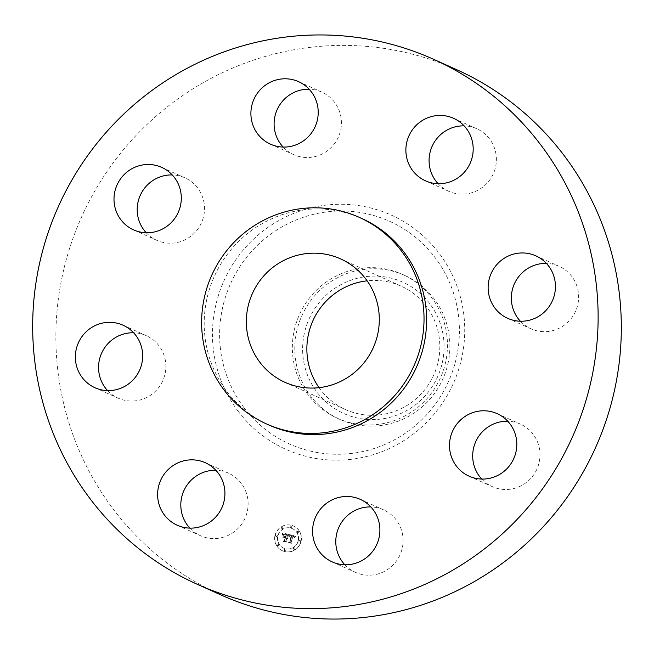 <?xml version="1.0" encoding="UTF-8"?>
<svg xmlns="http://www.w3.org/2000/svg" width="654" height="654" viewBox="0 0 654 654"><rect width="100%" height="100%" fill="white"/><g stroke="black" fill="none" stroke-linecap="round" stroke-linejoin="round"><path stroke-width="0.49" stroke-dasharray="3.27 2.45" d="M344.83 564.762A34.27 33.534 -65.8 0 0 355.375 572.315A34.27 33.534 -65.8 0 0 389.768 567.95A34.27 33.534 -65.8 0 0 383.506 509.818A34.27 33.534 -65.8 0 0 370.851 506.932M361.875 218.526A113.224 110.796 -65.8 0 0 228.704 252.558A113.224 110.796 -65.8 0 0 226.758 391.362A113.224 110.796 -65.8 0 0 268.925 425.026M456.745 69.716A287.866 281.678 -65.8 0 0 118.186 156.241A287.866 281.678 -65.8 0 0 113.24 509.123A287.866 281.678 -65.8 0 0 220.447 594.723M319.038 387.659A67.689 66.234 -65.8 0 0 320.354 389.457A67.689 66.234 -65.8 0 0 345.565 409.584A67.689 66.234 -65.8 0 0 425.174 389.236A67.689 66.234 -65.8 0 0 426.334 306.26A67.689 66.234 -65.8 0 0 401.123 286.133A67.689 66.234 -65.8 0 0 367.131 280.819M306.947 324.245A72.005 70.46 114.2 0 1 397.706 280.108A72.005 70.46 114.2 0 1 439.741 371.472A72.005 70.46 114.2 0 1 348.983 415.609A72.005 70.46 114.2 0 1 306.947 324.245M404.752 275.408A78.954 77.262 114.2 0 0 299.54 321.515A78.954 77.262 -65.8 0 0 310.527 395.932A78.954 77.262 114.2 0 0 339.933 419.41A78.954 77.262 114.2 0 0 445.145 373.303A78.954 77.262 -65.8 0 0 434.158 298.886A78.954 77.262 114.2 0 0 404.752 275.408L402.316 274.312A78.954 77.262 -65.8 0 0 309.448 298.044A78.954 77.262 -65.8 0 0 308.091 394.836A78.954 77.262 -65.8 0 0 337.497 418.315A78.954 77.262 -65.8 0 0 430.365 394.583A78.954 77.262 -65.8 0 0 431.722 297.791A78.954 77.262 -65.8 0 0 402.316 274.312M146.243 232.767A34.27 33.534 -65.8 0 0 156.788 240.32A34.27 33.534 -65.8 0 0 204.195 213.188A34.27 33.534 -65.8 0 0 184.918 177.823A34.27 33.534 -65.8 0 0 172.264 174.937M520.38 321.228A34.27 33.534 -65.8 0 0 530.925 328.782A34.27 33.534 -65.8 0 0 571.228 318.482A34.27 33.534 -65.8 0 0 571.817 276.47A34.27 33.534 -65.8 0 0 559.056 266.284A34.27 33.534 -65.8 0 0 546.401 263.399M107.599 390.601A34.27 33.534 -65.8 0 0 118.145 398.155A34.27 33.534 -65.8 0 0 158.448 387.863A34.27 33.534 -65.8 0 0 159.036 345.852A34.27 33.534 -65.8 0 0 146.275 335.657A34.27 33.534 -65.8 0 0 133.62 332.772M438.115 183.709A34.27 33.534 -65.8 0 0 448.669 191.262A34.27 33.534 -65.8 0 0 458.135 193.911A34.27 33.534 -65.8 0 0 495.037 169.051A34.27 33.534 -65.8 0 0 476.799 128.764A34.27 33.534 -65.8 0 0 467.332 126.116A34.27 33.534 -65.8 0 0 464.144 125.879M189.856 528.121A34.27 33.534 -65.8 0 0 200.402 535.675A34.27 33.534 -65.8 0 0 209.869 538.324A34.27 33.534 -65.8 0 0 246.779 513.464A34.27 33.534 -65.8 0 0 228.532 473.177A34.27 33.534 -65.8 0 0 219.065 470.528A34.27 33.534 -65.8 0 0 215.885 470.291M283.149 147.068A34.27 33.534 -65.8 0 0 293.695 154.622A34.27 33.534 -65.8 0 0 328.087 150.248A34.27 33.534 -65.8 0 0 321.825 92.124A34.27 33.534 -65.8 0 0 309.17 89.238M481.736 479.063A34.27 33.534 -65.8 0 0 492.282 486.617A34.27 33.534 -65.8 0 0 539.689 459.484A34.27 33.534 -65.8 0 0 520.412 424.119A34.27 33.534 -65.8 0 0 507.757 421.233M301.044 541.504A13.571 13.276 -65.8 0 0 293.679 526.069A13.571 13.276 -65.8 0 0 275.179 535.389A13.571 13.276 -65.8 0 0 282.536 550.823A13.571 13.276 -65.8 0 0 301.044 541.504M275.023 535.315A13.571 13.276 114.2 0 1 293.523 526.004A13.571 13.276 114.2 0 1 300.889 541.43A13.571 13.276 114.2 0 1 282.381 550.75A13.571 13.276 114.2 0 1 275.023 535.315M298.142 540.784A10.693 10.464 114.2 0 1 283.566 548.126A10.693 10.464 114.2 0 1 277.762 535.969A10.693 10.464 114.2 0 1 292.346 528.628A10.693 10.464 114.2 0 1 298.142 540.784M291.619 526.789A0.826 0.801 114.2 0 1 290.499 527.353A0.826 0.801 114.2 0 1 290.057 526.413A0.826 0.801 114.2 0 1 291.177 525.849A0.826 0.801 114.2 0 1 291.619 526.789M277.182 535.83A0.826 0.801 114.2 0 1 276.053 536.394A0.826 0.801 114.2 0 1 275.612 535.454A0.826 0.801 114.2 0 1 276.732 534.89A0.826 0.801 114.2 0 1 277.182 535.83M282.602 528.301A0.826 0.801 114.2 0 1 281.482 528.865A0.826 0.801 114.2 0 1 281.032 527.933A0.826 0.801 114.2 0 1 282.152 527.369A0.826 0.801 114.2 0 1 282.602 528.301M285.855 550.333A0.826 0.801 114.2 0 1 284.735 550.897A0.826 0.801 114.2 0 1 284.286 549.965A0.826 0.801 114.2 0 1 285.406 549.401A0.826 0.801 114.2 0 1 285.855 550.333M278.522 544.954A0.826 0.801 114.2 0 1 277.402 545.518A0.826 0.801 114.2 0 1 276.961 544.586A0.826 0.801 114.2 0 1 278.081 544.022A0.826 0.801 114.2 0 1 278.522 544.954M298.731 540.923A0.826 0.801 114.2 0 1 299.851 540.359A0.826 0.801 114.2 0 1 300.3 541.291A0.826 0.801 114.2 0 1 299.18 541.864A0.826 0.801 114.2 0 1 298.731 540.923M297.382 531.8A0.826 0.801 114.2 0 1 298.502 531.236A0.826 0.801 114.2 0 1 298.952 532.168A0.826 0.801 114.2 0 1 297.832 532.732A0.826 0.801 114.2 0 1 297.382 531.8M293.311 548.453A0.826 0.801 114.2 0 1 294.431 547.889A0.826 0.801 114.2 0 1 294.872 548.82A0.826 0.801 114.2 0 1 293.752 549.385A0.826 0.801 114.2 0 1 293.311 548.453M277.917 536.035A10.693 10.464 -65.8 0 0 283.722 548.199A10.693 10.464 -65.8 0 0 298.298 540.858A10.693 10.464 -65.8 0 0 292.502 528.694A10.693 10.464 -65.8 0 0 277.917 536.035M289.068 534.506L289.46 536.444L290.335 535.544L291.749 535.683L290.286 541.937L289.469 542.411L292.052 543.024L291.422 542.158L292.829 536.435L293.957 536.893L294.235 537.874L294.079 536.795L292.935 536.002L294.349 536.501L294.57 537.751L295.829 536.166L288.913 534.432L295.673 536.092L294.414 537.686L294.259 536.501L292.779 535.928L293.924 536.721L294.079 537.809L293.801 536.828L292.673 536.362L291.267 542.092L291.897 542.951L289.313 542.338L290.131 541.872L291.594 535.618L290.18 535.471L289.305 536.37L288.913 534.432M288.627 534.784L288.88 536.591L288.471 534.71M289.918 536.035L291.243 536.059L289.828 541.847L288.667 542.722L291.725 543.278L289.019 542.64L289.992 541.937L291.455 535.937L289.82 535.724M288.553 534.383L282.683 532.994L283.19 534.939L284.359 534.056L286.542 534.408L285.88 537.106L286.117 534.645L283.623 534.678L285.937 534.768L285.397 536.991L284.539 536.787L283.877 535.601L283.288 538.013L284.465 537.286L285.765 537.588L285.054 540.49L284.147 541.071L286.918 541.725L286.182 540.76L286.787 538.283L287.605 538.7L286.893 537.858L287.932 538.455L287.008 537.375L287.605 534.947L288.553 534.383L287.449 534.874L286.853 537.302L287.776 538.381L286.738 537.784L287.449 538.634L286.632 538.209L286.027 540.686L286.763 541.651L283.991 540.997L284.899 540.417L285.61 537.523L284.31 537.212L283.133 537.948L283.722 535.536L284.384 536.721L285.242 536.918L285.782 534.702L283.468 534.604L285.962 534.58L285.724 537.032L286.387 534.343L284.204 533.991L283.035 534.874L282.528 532.928L288.398 534.31M282.168 533.247L282.602 535.176L282.013 533.173M283.411 535.708L282.806 538.193L283.256 535.634M283.999 537.686L285.16 537.956L284.555 540.425L283.256 541.438L286.705 542.092L283.607 541.357L284.678 540.523L285.34 537.833L284.049 537.498L285.185 537.768L284.523 540.457L283.452 541.291L286.55 542.019L283.1 541.373L284.4 540.351L285.005 537.89L283.844 537.613M290.123 535.855L291.3 535.871L289.836 541.872L288.864 542.567L291.398 543.335L288.512 542.648L289.673 541.782L291.087 535.994L289.681 535.879M290.212 526.486A0.826 0.801 -65.8 0 0 290.654 527.418A0.826 0.801 -65.8 0 0 291.774 526.854A0.826 0.801 -65.8 0 0 291.332 525.922A0.826 0.801 -65.8 0 0 290.212 526.486M275.767 535.528A0.826 0.801 -65.8 0 0 276.209 536.46A0.826 0.801 -65.8 0 0 277.329 535.896A0.826 0.801 -65.8 0 0 276.887 534.964A0.826 0.801 -65.8 0 0 275.767 535.528M281.187 527.999A0.826 0.801 -65.8 0 0 281.637 528.939A0.826 0.801 -65.8 0 0 282.757 528.375A0.826 0.801 -65.8 0 0 282.307 527.435A0.826 0.801 -65.8 0 0 281.187 527.999M284.441 550.039A0.826 0.801 -65.8 0 0 284.891 550.97A0.826 0.801 -65.8 0 0 286.011 550.406A0.826 0.801 -65.8 0 0 285.561 549.466A0.826 0.801 -65.8 0 0 284.441 550.039M277.116 544.651A0.826 0.801 -65.8 0 0 277.558 545.591A0.826 0.801 -65.8 0 0 278.678 545.027A0.826 0.801 -65.8 0 0 278.236 544.087A0.826 0.801 -65.8 0 0 277.116 544.651M300.456 541.365A0.826 0.801 -65.8 0 0 300.006 540.433A0.826 0.801 -65.8 0 0 298.886 540.997A0.826 0.801 -65.8 0 0 299.336 541.929A0.826 0.801 -65.8 0 0 300.456 541.365M299.107 532.242A0.826 0.801 -65.8 0 0 298.657 531.301A0.826 0.801 -65.8 0 0 297.537 531.865A0.826 0.801 -65.8 0 0 297.987 532.806A0.826 0.801 -65.8 0 0 299.107 532.242M295.028 548.886A0.826 0.801 -65.8 0 0 294.586 547.954A0.826 0.801 -65.8 0 0 293.466 548.518A0.826 0.801 -65.8 0 0 293.908 549.458A0.826 0.801 -65.8 0 0 295.028 548.886M243.95 407.646A122.069 119.445 -65.8 0 0 411.914 428.378A122.069 119.445 -65.8 0 0 435.082 257.619A122.069 119.445 -65.8 0 0 267.118 236.887A122.069 119.445 -65.8 0 0 243.95 407.646M238.056 411.137A128.421 125.666 -65.8 0 0 414.767 432.948A128.421 125.666 -65.8 0 0 439.136 253.302A128.421 125.666 -65.8 0 0 262.434 231.491A128.421 125.666 -65.8 0 0 238.056 411.137M332.175 561.876L355.375 572.315M360.305 499.378L383.506 509.818M345.565 409.584L285.038 382.345M401.123 286.133L340.603 258.894M339.933 419.41L337.497 418.315M161.718 167.383L184.918 177.823M133.588 229.881L156.788 240.32M507.725 318.343L530.925 328.782M535.855 255.845L559.056 266.284M123.075 325.218L146.275 335.657M94.944 387.716L118.145 398.155M453.598 118.325L476.799 128.764M425.468 180.823L448.669 191.262M177.201 525.236L200.402 535.675M205.331 462.738L228.532 473.177M298.625 81.685L321.825 92.124M270.494 144.182L293.695 154.622M469.081 476.177L492.282 486.617M497.212 413.68L520.412 424.119"/><path stroke-width="0.98" d="M325.913 503.752A34.27 33.534 -65.8 0 0 332.175 561.876A34.27 33.534 -65.8 0 0 366.567 557.51A34.27 33.534 -65.8 0 0 360.305 499.378A34.27 33.534 -65.8 0 0 325.913 503.752M370.851 506.932A34.27 33.534 -65.8 0 0 349.113 514.191A34.27 33.534 -65.8 0 0 344.83 564.762M540.76 144.877A287.866 281.678 -65.8 0 0 433.553 59.277A287.866 281.678 -65.8 0 0 94.985 145.801A287.866 281.678 -65.8 0 0 90.039 498.675A287.866 281.678 -65.8 0 0 197.255 584.284A287.866 281.678 -65.8 0 0 535.814 497.759A287.866 281.678 -65.8 0 0 540.76 144.877M266.35 423.866L268.925 425.026A113.224 110.796 -65.8 0 0 402.096 391.002A113.224 110.796 -65.8 0 0 404.041 252.199A113.224 110.796 -65.8 0 0 361.875 218.526L359.299 217.365A113.224 110.796 -65.8 0 0 226.129 251.398A113.224 110.796 -65.8 0 0 224.183 390.201A113.224 110.796 -65.8 0 0 266.35 423.866A113.224 110.796 -65.8 0 0 399.52 389.841A113.224 110.796 -65.8 0 0 401.466 251.038A113.224 110.796 -65.8 0 0 359.299 217.365M449.805 440.812A34.27 33.534 -65.8 0 0 469.081 476.177A34.27 33.534 -65.8 0 0 516.488 449.045A34.27 33.534 -65.8 0 0 497.212 413.68A34.27 33.534 -65.8 0 0 449.805 440.812M494.964 308.148A34.27 33.534 -65.8 0 0 507.725 318.343A34.27 33.534 -65.8 0 0 548.027 308.042A34.27 33.534 -65.8 0 0 548.616 266.031A34.27 33.534 -65.8 0 0 535.855 255.845A34.27 33.534 -65.8 0 0 495.552 266.137A34.27 33.534 -65.8 0 0 494.964 308.148M434.935 183.472A34.27 33.534 -65.8 0 0 471.845 158.611A34.27 33.534 -65.8 0 0 453.598 118.325A34.27 33.534 -65.8 0 0 444.131 115.676A34.27 33.534 -65.8 0 0 407.221 140.536A34.27 33.534 -65.8 0 0 425.468 180.823A34.27 33.534 -65.8 0 0 434.935 183.472M304.887 139.809A34.27 33.534 -65.8 0 0 298.625 81.685A34.27 33.534 -65.8 0 0 264.232 86.05A34.27 33.534 -65.8 0 0 270.494 144.182A34.27 33.534 -65.8 0 0 304.887 139.809M180.995 202.748A34.27 33.534 -65.8 0 0 161.718 167.383A34.27 33.534 -65.8 0 0 114.311 194.516A34.27 33.534 -65.8 0 0 133.588 229.881A34.27 33.534 -65.8 0 0 180.995 202.748M135.836 335.412A34.27 33.534 -65.8 0 0 123.075 325.218A34.27 33.534 -65.8 0 0 82.772 335.518A34.27 33.534 -65.8 0 0 82.183 377.53A34.27 33.534 -65.8 0 0 94.944 387.716A34.27 33.534 -65.8 0 0 135.247 377.415A34.27 33.534 -65.8 0 0 135.836 335.412M195.865 460.089A34.27 33.534 -65.8 0 0 158.963 484.949A34.27 33.534 -65.8 0 0 177.201 525.236A34.27 33.534 -65.8 0 0 186.668 527.884A34.27 33.534 -65.8 0 0 223.578 503.024A34.27 33.534 -65.8 0 0 205.331 462.738A34.27 33.534 -65.8 0 0 195.865 460.089M197.255 584.284L220.447 594.723A287.866 281.678 -65.8 0 0 559.015 508.199A287.866 281.678 -65.8 0 0 563.961 155.325A287.866 281.678 -65.8 0 0 456.745 69.716L433.553 59.277M259.834 362.218A67.689 66.234 -65.8 0 0 285.038 382.345A67.689 66.234 -65.8 0 0 364.654 361.997A67.689 66.234 -65.8 0 0 365.815 279.021A67.689 66.234 -65.8 0 0 340.603 258.894A67.689 66.234 -65.8 0 0 260.995 279.242A67.689 66.234 -65.8 0 0 259.834 362.218M367.131 280.819A67.689 66.234 -65.8 0 0 319.038 387.659M172.264 174.937A34.27 33.534 -65.8 0 0 137.512 204.955A34.27 33.534 -65.8 0 0 146.243 232.767M546.401 263.399A34.27 33.534 -65.8 0 0 515.172 282.193A34.27 33.534 -65.8 0 0 518.164 318.588A34.27 33.534 -65.8 0 0 520.38 321.228M133.62 332.772A34.27 33.534 -65.8 0 0 102.392 351.566A34.27 33.534 -65.8 0 0 105.384 387.969A34.27 33.534 -65.8 0 0 107.599 390.601M464.144 125.879A34.27 33.534 -65.8 0 0 432.155 146.251A34.27 33.534 -65.8 0 0 438.115 183.709M215.885 470.291A34.27 33.534 -65.8 0 0 183.888 490.664A34.27 33.534 -65.8 0 0 189.856 528.121M309.17 89.238A34.27 33.534 -65.8 0 0 287.433 96.49A34.27 33.534 -65.8 0 0 283.149 147.068M507.757 421.233A34.27 33.534 -65.8 0 0 473.006 451.252A34.27 33.534 -65.8 0 0 481.736 479.063"/></g></svg>
